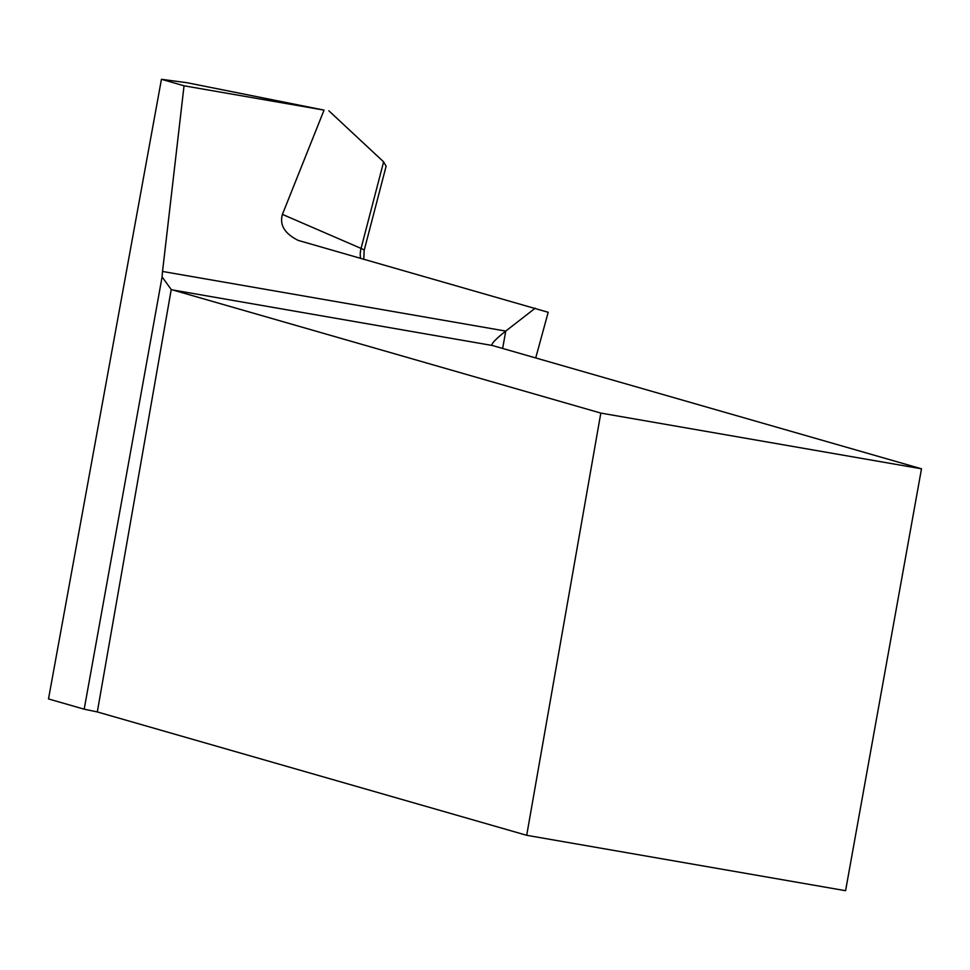 <?xml version="1.0" encoding="UTF-8"?>
<svg xmlns="http://www.w3.org/2000/svg" width="970" height="970" viewBox="0 0 970 970"><rect width="100%" height="100%" fill="white"/><g stroke="black" fill="none" stroke-linecap="round" stroke-linejoin="round"><path stroke-width="1.45" d="M324.053 110.119L187.161 82.741L161.444 79.297L184.045 85.796L324.053 110.119L282.415 214.382C279.396 224.979 284.683 233.649 298.251 240.414L548.195 312.291L535.719 357.954M161.444 79.297L48.5 698.933L84.196 709.191L162.099 276.899A21.546 5.068 99.9 0 1 162.536 271.454L184.045 85.796M526.698 835.303L600.818 413.087L171.229 289.545L97.303 711.931L526.698 835.303L845.585 890.702L921.5 468.801L492.384 345.502L491.911 344.677C492.651 342.301 497.27 337.766 505.758 331.085L535.27 308.145M97.303 711.931L84.196 709.191M600.818 413.087L921.5 468.801M162.099 276.899L171.229 289.545M328.842 110.786L383.623 161.857L361.058 248.417L282.415 214.382M360.585 258.505A21.546 17.945 113.4 0 1 361.058 248.417A21.546 2.17 14.6 0 1 364.15 250.454L386.108 166.234L383.623 161.857M162.536 271.454L505.758 331.085L502.642 348.448M492.384 345.502L171.702 289.787M363.786 259.414L364.15 250.454"/></g></svg>

